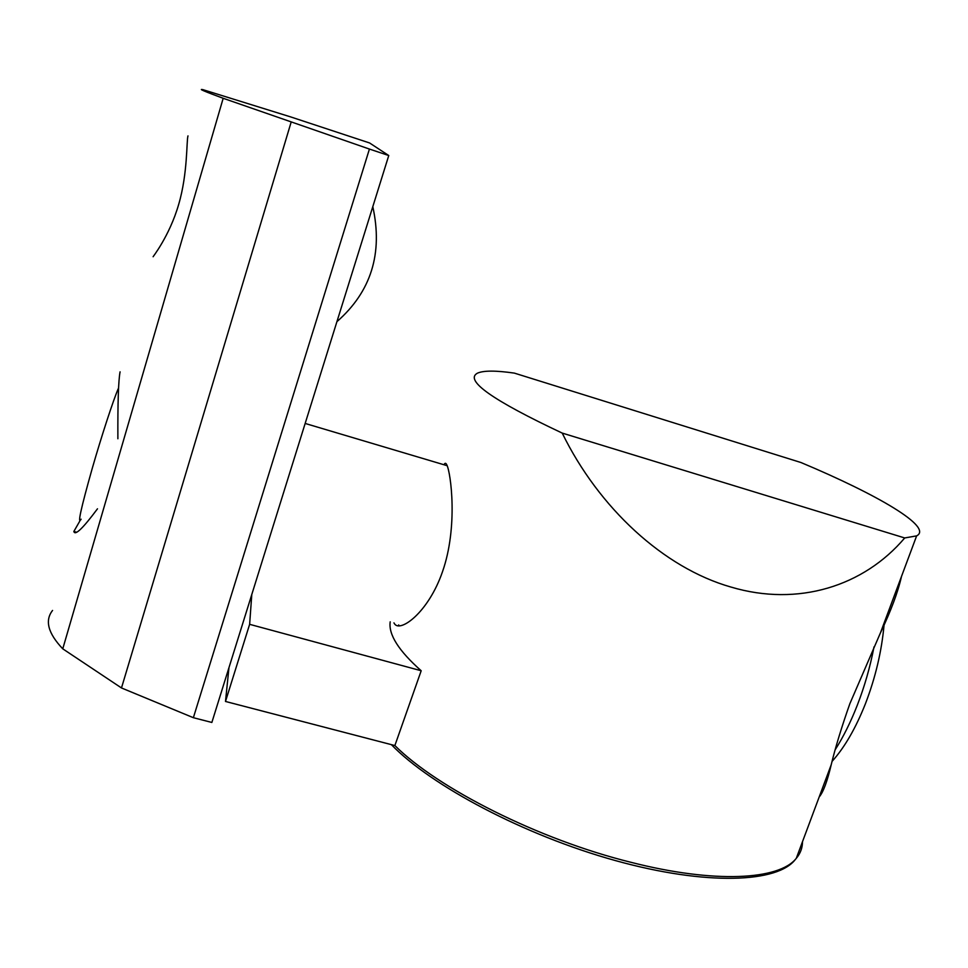 <?xml version="1.0" encoding="UTF-8"?>
<svg xmlns="http://www.w3.org/2000/svg" width="968" height="968" viewBox="0 0 968 968"><rect width="100%" height="100%" fill="white"/><g stroke="black" fill="none" stroke-linecap="round" stroke-linejoin="round"><path stroke-width="1.45" d="M97.49 508.793C82.897 528.407 75.02 535.957 73.846 531.468L79.763 521.147M187.986 135.883C186.413 140.529 187.852 173.187 178.717 204.284C169.448 236.47 151.867 258.117 153.138 256.714M120.08 371.845C118.447 380.146 117.709 402.446 117.878 438.758M52.562 610.445C44.637 620.5 48.025 633.302 62.763 648.826L121.484 687.958L193.37 717.699L211.859 722.455L388.761 155.533L369.425 149.06L193.37 717.699M369.425 149.06L223.184 98.288L62.763 648.826M223.184 98.288C204.659 91.476 197.92 88.608 202.977 89.673L290.63 116.898L369.582 142.962L388.761 155.533M291.102 122.27L121.484 687.958M562.214 433.083C492.627 400.329 464.35 380.376 477.357 373.212C483.347 370.466 495.689 370.429 514.371 373.116L800.996 462.535C877.383 494.563 933.479 527.245 916.635 535.873L904.717 537.954C863.916 586.124 798.201 607.081 730.913 587.044C663.685 567.889 598.817 507.934 562.214 433.083L904.717 537.954M802.496 841.712C802.472 847.932 800.403 853.474 796.277 858.35C779.216 880.009 714.565 883.711 630.821 862.27C538.414 839.425 437.463 788.17 394.871 745.554L421.189 670.751L249.635 624.324L225.496 701.461L394.871 745.554M819.182 796.991C823.248 792.223 827.277 781.418 831.258 764.587C835.396 747.429 841.591 727.137 849.856 703.7L880.348 633.084C890.85 611.135 897.917 592.235 901.523 576.359M444.009 464.761C444.917 462.777 445.861 462.813 446.817 464.882C450.894 472.759 458.179 527.136 442.497 571.701L442.364 572.076C428.364 612.502 400.123 632.987 394.46 623.719L393.952 622.872M398.392 625.824L398.707 624.904M228.968 667.605L225.496 701.461M249.635 624.324L251.789 594.485M390.201 621.831C388.349 634.488 398.683 650.786 421.189 670.751M118.205 388.773C113.208 400.401 101.543 436.06 92.275 468.294C80.913 508.502 77.198 525.467 81.13 519.199M884.074 624.832C881.679 651.319 875.459 677.624 865.416 703.76C855.724 728.214 844.628 747.393 832.129 761.32M874.007 646.89C870.147 667 864.557 686.506 857.237 705.382C850.69 722.104 843.37 736.854 835.251 749.643M800.742 846.419L796.398 858.023M795.635 859.076C778.393 882.913 706.58 885.938 615.346 860.564C524.208 835.311 431.05 785.786 391.374 744.646M336.924 321.654C371.107 291.695 383.074 253.374 372.801 206.68M76.399 532.182L73.834 531.48M75.262 531.868L75.008 532.739M916.635 535.873L880.36 633.084M831.27 764.587L796.277 858.35M305.162 423.452L447.168 465.705"/></g></svg>
